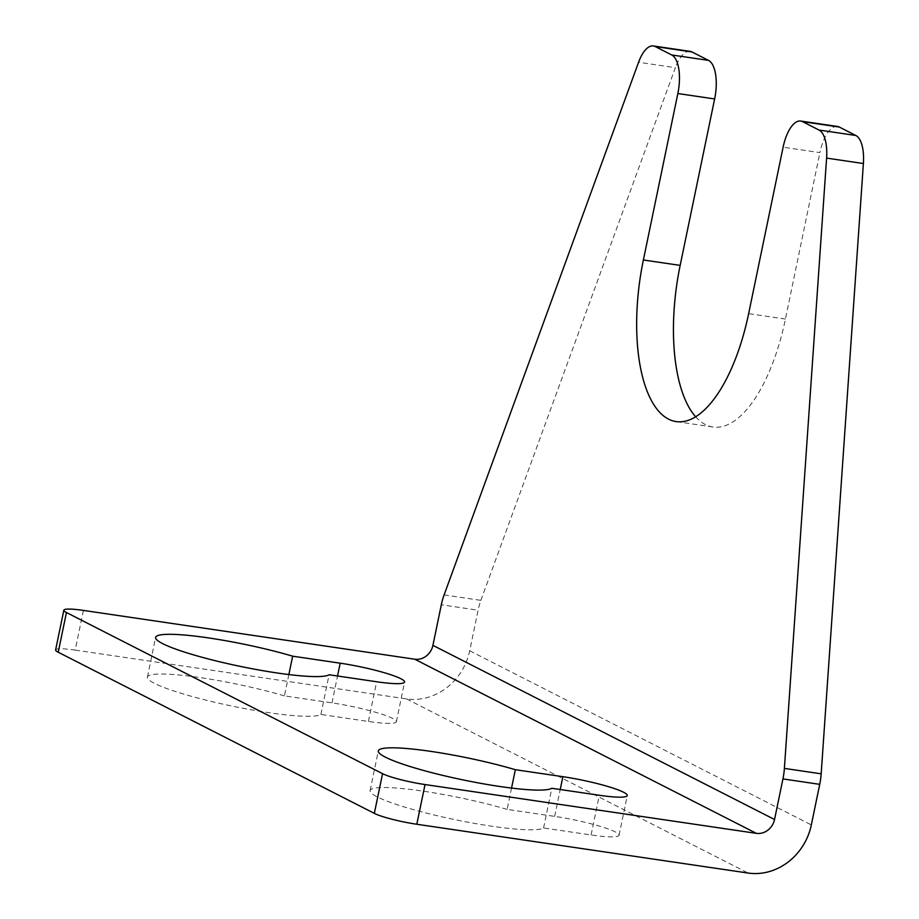 <?xml version="1.0" encoding="UTF-8"?>
<svg xmlns="http://www.w3.org/2000/svg" width="919" height="919" viewBox="0 0 919 919"><rect width="100%" height="100%" fill="white"/><g stroke="black" fill="none" stroke-linecap="round" stroke-linejoin="round"><path stroke-width="0.69" stroke-dasharray="4.59 3.45" d="M83.399 610.411L75.186 650.112A33.015 4.158 11.7 0 0 55.611 649.917M75.186 650.112L406.52 698.911A57.38 51.694 117 0 0 469.701 650.778L478.11 610.193L441.315 604.782M837.462 126.454A33.015 13.693 -81.6 0 0 819.897 152.611L783.114 147.201M444.095 594.926L480.878 600.348A33.015 13.693 -81.6 0 0 478.11 610.193M480.878 600.348L675.362 67.673L638.579 62.262M690.158 51.372A33.015 13.693 -81.6 0 0 675.362 67.673M695.66 416.801A136.23 56.53 -81.6 0 0 712.949 427.002A136.23 56.53 -81.6 0 0 785.435 319.054L819.897 152.611M507.127 809.398A89.074 11.235 11.7 0 0 417.915 790.409A89.074 11.235 11.7 0 0 370.104 790.604A89.074 11.235 11.7 0 0 449.54 818.496A89.074 11.235 11.7 0 0 543.566 827.973L591.101 834.969A47.156 5.951 11.7 0 0 619.061 835.245A47.156 5.951 11.7 0 0 554.662 816.394L507.127 809.398L511.538 788.077M543.566 827.973L551.791 788.272M284.442 695.878A89.074 11.235 11.7 0 0 195.23 676.901A89.074 11.235 11.7 0 0 147.419 677.085A89.074 11.235 11.7 0 0 226.855 704.988A89.074 11.235 11.7 0 0 320.88 714.454L368.416 721.461A47.156 5.951 11.7 0 0 396.376 721.737A47.156 5.951 11.7 0 0 331.977 702.886L284.442 695.878L288.853 674.557M320.88 714.454L329.105 674.753M785.435 319.054L748.64 313.643M469.701 650.778L811.328 824.917M591.101 834.969L599.314 795.268M554.662 816.394L560.222 789.513M368.416 721.461L376.629 681.76M331.977 702.886L337.537 675.993M406.52 698.911L748.135 873.05M712.949 427.002L676.166 421.591M370.104 790.604L378.318 750.903M619.061 835.245L627.275 795.544M396.376 721.737L404.59 682.024M147.419 677.085L155.633 637.384"/><path stroke-width="1.38" d="M58.219 652.237L66.444 612.536A33.015 4.158 -168.3 0 1 63.836 610.216L55.611 649.917A33.015 4.158 11.7 0 0 58.219 652.237L374.332 813.372A33.015 4.158 11.7 0 0 416.801 824.251L425.026 784.55A33.015 4.158 -168.3 0 1 382.557 773.672L374.332 813.372M63.836 610.216A33.015 4.158 -168.3 0 1 83.399 610.411L414.733 659.21A16.508 14.876 -63 0 0 432.918 645.356L774.533 819.507L782.942 778.921L819.725 784.344L811.328 824.917A57.38 51.694 -63 0 1 748.135 873.05L416.801 824.251M653.363 45.95A33.015 13.693 98.4 0 1 655.201 46.536L691.984 51.958A33.015 13.693 -81.6 0 0 690.158 51.372L653.363 45.95A33.015 13.693 98.4 0 0 638.579 62.262L444.095 594.926A33.015 13.693 98.4 0 0 441.315 604.782L432.918 645.356M515.352 769.697L562.876 776.693A47.156 5.951 -168.3 0 1 627.275 795.544A47.156 5.951 -168.3 0 1 599.314 795.268L551.791 788.272A89.074 11.235 -168.3 0 1 457.765 778.795A89.074 11.235 -168.3 0 1 378.318 750.903A89.074 11.235 -168.3 0 1 426.14 750.708A89.074 11.235 -168.3 0 1 515.352 769.697L511.538 788.077M329.105 674.753A89.074 11.235 -168.3 0 1 235.08 665.287A89.074 11.235 -168.3 0 1 155.633 637.384A89.074 11.235 -168.3 0 1 203.455 637.2A89.074 11.235 -168.3 0 1 292.667 656.177L340.191 663.185A47.156 5.951 -168.3 0 1 404.59 682.024A47.156 5.951 -168.3 0 1 376.629 681.76L329.105 674.753M66.444 612.536L382.557 773.672M425.026 784.55L756.36 833.349A16.508 14.876 117 0 0 774.533 819.507M643.38 259.974L677.843 93.531L714.637 98.953L680.163 265.396L643.38 259.974A136.23 56.53 98.4 0 0 676.166 421.591A136.23 56.53 98.4 0 0 748.64 313.643L783.114 147.201A33.015 13.693 98.4 0 1 800.679 121.044A33.015 13.693 98.4 0 1 802.505 121.63L819.036 130.061A33.015 13.693 98.4 0 1 826.595 158.102L863.389 163.525A33.015 13.693 -81.6 0 0 855.83 135.484L819.036 130.061M802.505 121.63L839.3 127.052A33.015 13.693 -81.6 0 0 837.462 126.454L800.679 121.044M839.3 127.052L855.83 135.484M655.201 46.536L671.732 54.968A33.015 13.693 98.4 0 1 677.843 93.531M863.389 163.525L821.172 773.821L784.389 768.399A33.015 13.693 98.4 0 1 782.942 778.921M784.389 768.399L826.595 158.102M714.637 98.953A33.015 13.693 -81.6 0 0 708.515 60.39L671.732 54.968M819.725 784.344A33.015 13.693 -81.6 0 0 821.172 773.821M680.163 265.396A136.23 56.53 -81.6 0 0 695.66 416.801M691.984 51.958L708.515 60.39M288.853 674.557L292.667 656.177M756.36 833.349L414.733 659.21M560.222 789.513L562.876 776.693M337.537 675.993L340.191 663.185"/></g></svg>
